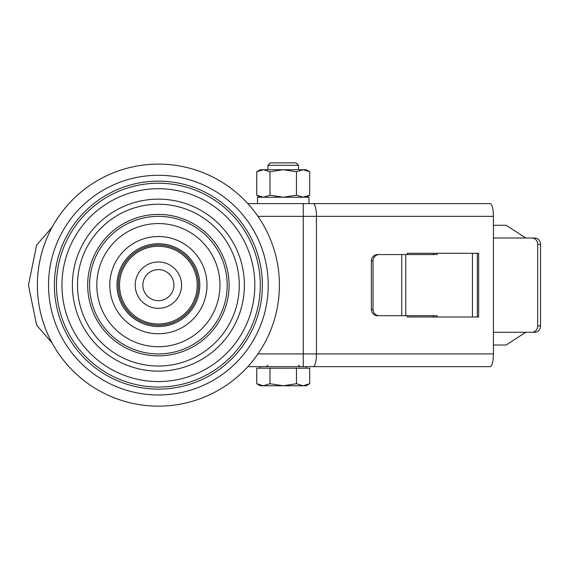 <?xml version="1.0" encoding="UTF-8"?>
<svg xmlns="http://www.w3.org/2000/svg" width="569" height="569" viewBox="0 0 569 569"><rect width="100%" height="100%" fill="white"/><g stroke="black" fill="none" stroke-linecap="round" stroke-linejoin="round"><path stroke-width="0.85" d="M198.51 285.14A40.129 40.129 0 0 1 158.388 325.262A40.129 40.129 0 0 1 118.26 285.14A40.129 40.129 0 0 1 158.388 245.011A40.129 40.129 0 0 1 198.51 285.14A40.129 40.129 0 0 0 158.388 245.011A40.129 40.129 0 0 0 118.26 285.14M89.596 285.14A68.792 68.792 0 0 0 158.388 353.925A68.792 68.792 0 0 0 227.173 285.14A68.792 68.792 0 0 0 158.388 216.348A68.792 68.792 0 0 0 89.596 285.14M116.986 285.14A41.402 41.402 0 0 0 158.388 326.535A41.402 41.402 0 0 0 199.79 285.14A41.402 41.402 0 0 0 158.388 243.738A41.402 41.402 0 0 0 116.986 285.14M142.847 285.14A15.541 15.541 0 0 0 158.388 300.681A15.541 15.541 0 0 0 173.929 285.14A15.541 15.541 0 0 0 158.388 269.592A15.541 15.541 0 0 0 142.847 285.14A15.541 15.541 0 0 1 158.388 269.592A15.541 15.541 0 0 1 173.929 285.14M87.683 285.14A70.698 70.698 0 0 0 158.388 355.838A70.698 70.698 0 0 0 229.087 285.14A70.698 70.698 0 0 0 158.388 214.435A70.698 70.698 0 0 0 87.683 285.14M37.369 285.14A121.019 121.019 0 0 0 158.388 406.152A121.019 121.019 0 0 0 279.407 285.14A121.019 121.019 0 0 0 158.388 164.121A121.019 121.019 0 0 0 37.369 285.14M56.473 285.14A101.908 101.908 0 0 0 158.388 387.048A101.908 101.908 0 0 0 260.296 285.14A101.908 101.908 0 0 0 158.388 183.225A101.908 101.908 0 0 0 56.473 285.14M493.415 216.348L316.456 216.348L316.456 353.925L493.415 353.925L493.415 216.348A12.738 3.3 90 0 0 490.122 203.61L247.821 203.61M370.81 203.61L334.807 203.61M372.567 203.61L372.183 203.61M493.415 353.925A12.738 3.3 90 0 1 490.122 366.664L247.821 366.664M407.283 315.71L407.283 316.983L478.65 316.983L478.65 253.29L407.283 253.29L407.283 254.563M477.334 316.983L477.334 253.29M371.386 309.344L373.036 309.344A6.373 6.152 90 0 0 379.189 315.71L377.539 315.71A6.373 6.152 -90 0 1 371.386 309.344L371.386 260.936A6.373 6.152 -90 0 1 377.539 254.563L379.189 254.563A6.373 6.152 90 0 0 373.036 260.936L371.386 260.936M433.82 316.983A1.273 1.046 90 0 0 432.781 315.71M432.781 254.563A1.273 1.046 90 0 0 433.82 253.29M437.476 253.29A1.273 1.046 -90 0 1 436.43 254.563L405.754 254.563L405.754 315.71L379.189 315.71M437.476 316.983A1.273 1.046 -90 0 0 436.43 315.71L405.754 315.71M472.434 316.983L472.434 253.29M401.742 315.71L401.742 254.563L379.189 254.563M373.036 309.344L373.036 260.936M401.742 254.563L405.754 254.563M532.001 238.006L534.853 238.006A6.373 5.697 90 0 1 540.55 244.371L537.698 244.371A6.373 5.697 -90 0 0 532.001 238.006L493.415 238.006M540.55 325.902A6.373 5.697 90 0 1 534.853 332.268L532.001 332.268A6.373 5.697 -90 0 0 537.698 325.902L540.55 325.902L540.55 244.371M537.698 325.902L537.698 244.371M532.001 332.268L493.415 332.268M525.792 332.268L506.154 345.006L493.415 345.006M52.092 227.287L36.636 245.054L28.45 285.14L36.636 325.219L52.092 342.986M493.415 225.267L506.154 225.267L525.792 238.006M260.296 368.193L260.296 366.664L303.27 366.664L303.27 216.348L257.949 216.348M267.942 165.302L298.512 165.302L296.058 162.848L270.396 162.848L267.942 165.302L267.942 169.726M256.747 383.726L260.296 385.775L263.369 385.775L256.747 383.726L256.747 368.193L309.707 368.193L309.707 383.726L303.085 385.775L306.158 385.775L309.707 383.726M283.227 385.775L303.085 385.775L296.463 383.726L283.227 385.775L269.991 383.726L263.369 385.775L283.227 385.775M269.991 368.193L269.991 383.726M296.463 368.193L296.463 383.726M296.463 195.188L283.227 197.237L269.991 195.188L269.991 171.774L263.369 169.726L260.296 169.726L256.747 171.774L263.369 169.726L303.085 169.726L296.463 171.774L296.463 195.188L303.085 197.237L309.707 195.188L309.707 171.774L303.085 169.726L306.158 169.726L309.707 171.774M269.991 171.774L283.227 169.726L296.463 171.774M269.991 195.188L263.369 197.237L256.747 195.188L256.747 171.774M308.96 203.61L308.96 197.237L257.494 197.237L257.522 203.61L257.494 197.237M119.533 285.14A38.856 38.856 0 0 0 158.388 323.989A38.856 38.856 0 0 0 197.237 285.14A38.856 38.856 0 0 0 158.388 246.285A38.856 38.856 0 0 0 119.533 285.14M54.396 285.14A103.985 103.985 0 0 0 158.388 389.125A103.985 103.985 0 0 0 262.373 285.14A103.985 103.985 0 0 0 158.388 181.148A103.985 103.985 0 0 0 54.396 285.14M268.227 285.14A109.838 109.838 0 0 1 158.388 394.978A109.838 109.838 0 0 1 48.543 285.14A109.838 109.838 0 0 1 158.388 175.295A109.838 109.838 0 0 1 268.227 285.14M96.801 285.14A61.58 61.58 0 0 0 158.388 346.72A61.58 61.58 0 0 0 219.968 285.14A61.58 61.58 0 0 0 158.388 223.553A61.58 61.58 0 0 0 96.801 285.14M206.995 285.14A48.607 48.607 0 0 1 158.388 333.747A48.607 48.607 0 0 1 109.781 285.14A48.607 48.607 0 0 1 158.388 236.526A48.607 48.607 0 0 1 206.995 285.14M181.568 285.14A23.187 23.187 0 0 1 158.388 308.32A23.187 23.187 0 0 1 135.202 285.14A23.187 23.187 0 0 1 158.388 261.953A23.187 23.187 0 0 1 181.568 285.14M72.384 285.14A86.004 86.004 0 0 0 158.388 371.137A86.004 86.004 0 0 0 244.386 285.14A86.004 86.004 0 0 0 158.388 199.136A86.004 86.004 0 0 0 72.384 285.14M254.827 285.14A96.438 96.438 0 0 1 158.388 381.571A96.438 96.438 0 0 1 61.95 285.14A96.438 96.438 0 0 1 158.388 188.702A96.438 96.438 0 0 1 254.827 285.14M239.279 285.14A80.89 80.89 0 0 1 158.388 366.031A80.89 80.89 0 0 1 77.498 285.14A80.89 80.89 0 0 1 158.388 204.243A80.89 80.89 0 0 1 239.279 285.14M257.949 353.925L316.456 353.925A12.738 3.3 90 0 1 313.163 366.664M313.163 203.61A12.738 3.3 90 0 1 316.456 216.348L303.27 216.348L303.27 203.61M267.942 365.134L266.413 366.664M306.158 366.664L306.158 368.193M298.512 165.302L298.512 169.726M298.512 365.134L300.041 366.664M306.158 197.237L309.707 195.188M260.296 197.237L256.747 195.188"/></g></svg>
